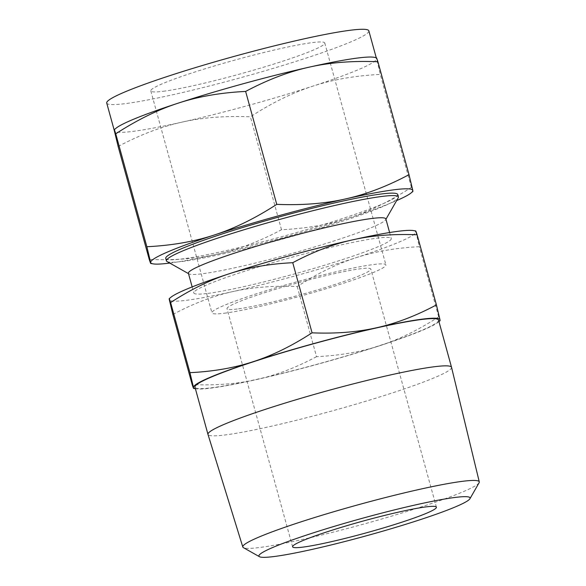 <?xml version="1.0" encoding="UTF-8"?>
<svg xmlns="http://www.w3.org/2000/svg" width="586" height="586" viewBox="0 0 586 586"><rect width="100%" height="100%" fill="white"/><g stroke="black" fill="none" stroke-linecap="round" stroke-linejoin="round"><path stroke-width="0.44" stroke-dasharray="2.93 2.2" d="M188.414 273.303A102.404 8.387 164.6 0 0 188.926 273.874A102.404 8.387 164.6 0 0 202.404 273.75A102.404 8.387 164.6 0 0 310.587 248.149A102.404 8.387 164.6 0 0 385.705 219.677A102.404 8.387 164.6 0 0 385.859 218.922M207.818 293.403A102.404 8.387 164.6 0 0 319.927 266.63A102.404 8.387 164.6 0 0 391.272 238.568A102.404 8.387 164.6 0 0 377.281 238.128A102.404 8.387 164.6 0 0 265.165 264.894A102.404 8.387 164.6 0 0 193.827 292.956A102.404 8.387 164.6 0 0 207.818 293.403M167.025 261.532A120.298 9.852 164.6 0 0 182.854 261.378A120.298 9.852 164.6 0 0 309.95 231.302A120.298 9.852 164.6 0 0 398.202 197.856M413.357 230.569A127.821 10.467 -15.4 0 1 415.796 231.888A127.821 10.467 -15.4 0 1 355.849 257.767A127.821 10.467 -15.4 0 1 232.605 291.638A127.821 10.467 -15.4 0 1 186.78 300.259A127.821 10.467 -15.4 0 1 169.303 299.636A127.821 10.467 -15.4 0 1 170.753 297.395M165.743 258.411A120.298 9.852 164.6 0 0 182.18 258.931A120.298 9.852 164.6 0 0 313.891 227.485A120.298 9.852 164.6 0 0 397.704 194.515M172.863 314.455C193.468 303.497 213.377 295.886 232.605 291.638C251.797 287.265 273.332 285.565 297.227 286.547C317.429 273.45 336.972 263.854 355.849 257.767C374.696 251.555 395.865 247.863 419.356 246.706L415.701 230.95M169.772 263.085A135.937 11.134 164.6 0 0 217.97 253.987A135.937 11.134 164.6 0 0 349.044 217.955A135.937 11.134 164.6 0 0 396.634 200.595M439.991 319.736C440.357 321.641 439.918 320.674 438.672 316.843L419.356 246.706M438.672 316.843C418.47 329.933 398.927 339.528 380.05 345.615C361.203 351.834 340.034 355.519 316.543 356.676L297.227 286.547M316.543 356.676C295.945 367.634 276.028 375.245 256.8 379.494C237.608 383.867 216.073 385.566 192.179 384.584M412.8 190.435C413.181 192.464 412.72 191.432 411.394 187.352C389.91 201.276 369.129 211.48 349.044 217.955C329.002 224.57 306.493 228.489 281.507 229.719C259.598 241.381 238.414 249.468 217.97 253.987C197.563 258.638 174.65 260.44 149.24 259.408M195.936 388.804L195.394 388.716A127.821 10.467 164.6 0 0 195.936 388.804A127.821 10.467 164.6 0 0 210.982 388.108A127.821 10.467 164.6 0 0 256.8 379.494A127.821 10.467 164.6 0 0 380.05 345.615A127.821 10.467 164.6 0 0 438.533 321.978A127.821 10.467 164.6 0 0 438.951 321.611M118.138 146.471C140.047 134.817 161.231 126.73 181.675 122.21C202.082 117.559 224.995 115.75 250.405 116.79C271.889 102.858 292.67 92.661 312.748 86.186C332.789 79.571 355.306 75.653 380.285 74.422L376.402 57.662M281.507 229.719L250.405 116.79M411.394 187.352L380.285 74.422M438.526 320.066A126.32 10.343 -15.4 0 1 350.516 354.684A126.32 10.343 -15.4 0 1 212.227 387.705A126.32 10.343 -15.4 0 1 194.962 387.156M373.912 57.26A135.937 11.134 -15.4 0 1 376.483 58.585A135.937 11.134 -15.4 0 1 376.498 58.659A135.937 11.134 -15.4 0 1 312.748 86.186A135.937 11.134 -15.4 0 1 181.675 122.21A135.937 11.134 -15.4 0 1 132.941 131.374A135.937 11.134 -15.4 0 1 114.365 130.788A135.937 11.134 -15.4 0 1 114.351 130.715A135.937 11.134 -15.4 0 1 115.896 128.327M451.542 367.327A126.32 10.343 -15.4 0 1 363.379 401.959A126.32 10.343 -15.4 0 1 225.236 434.937A126.32 10.343 -15.4 0 1 207.979 434.409M106.725 103.041A135.937 11.134 164.6 0 0 125.301 103.634A135.937 11.134 164.6 0 0 274.131 68.101A135.937 11.134 164.6 0 0 368.843 30.846M479.092 482.747A122.635 10.043 -15.4 0 1 389.126 516.845A122.635 10.043 -15.4 0 1 259.561 547.507A122.635 10.043 -15.4 0 1 243.424 547.661M163.128 91.299A90.229 7.391 164.6 0 0 261.905 67.712A90.229 7.391 164.6 0 0 324.769 42.983A90.229 7.391 164.6 0 0 312.441 42.595A90.229 7.391 164.6 0 0 213.656 66.181A90.229 7.391 164.6 0 0 150.8 90.903A90.229 7.391 164.6 0 0 163.128 91.299M224.255 313.232A90.229 7.391 164.6 0 0 323.04 289.645A90.229 7.391 164.6 0 0 385.903 264.923A90.229 7.391 164.6 0 0 373.575 264.528A90.229 7.391 164.6 0 0 274.79 288.114A90.229 7.391 164.6 0 0 211.927 312.843A90.229 7.391 164.6 0 0 224.255 313.232M237.198 309.012A74.583 6.109 -15.4 0 1 227.009 308.69A74.583 6.109 -15.4 0 1 278.973 288.246A74.583 6.109 -15.4 0 1 360.632 268.747A74.583 6.109 -15.4 0 1 370.821 269.077A74.583 6.109 -15.4 0 1 318.857 289.513A74.583 6.109 -15.4 0 1 237.198 309.012M389.609 232.532L391.272 238.568M192.157 286.913L193.827 292.956M385.705 219.677L385.947 219.252M188.926 273.874L188.502 273.64M438.533 321.978L438.958 321.626M376.219 57.633L376.483 58.585M324.769 42.983L385.903 264.923M150.8 90.903L211.927 312.843M436.416 507.19L370.821 269.077M292.597 546.804L227.009 308.69"/><path stroke-width="0.88" d="M389.609 232.532L385.859 218.922A102.404 8.387 164.6 0 0 371.868 218.475A102.404 8.387 164.6 0 0 259.752 245.241A102.404 8.387 164.6 0 0 188.414 273.303L192.157 286.913M385.947 219.252L398.202 197.856A120.298 9.852 164.6 0 0 398.377 196.962A120.298 9.852 164.6 0 0 381.94 196.442A120.298 9.852 164.6 0 0 250.229 227.888A120.298 9.852 164.6 0 0 166.417 260.858A120.298 9.852 164.6 0 0 167.025 261.532L188.502 273.64M415.796 231.888C415.43 229.983 415.87 230.95 417.115 234.788C393.221 233.814 371.678 235.513 352.494 239.886C333.266 244.135 313.349 251.738 292.751 262.704C269.26 263.854 248.09 267.546 229.243 273.757C210.367 279.844 190.824 289.44 170.621 302.537C169.376 298.699 168.936 297.732 169.303 299.636L169.2 298.699L170.753 297.395A127.821 10.467 -15.4 0 1 229.243 273.757A127.821 10.467 -15.4 0 1 352.494 239.886A127.821 10.467 -15.4 0 1 398.312 231.265A127.821 10.467 -15.4 0 1 413.357 230.569L415.701 230.95M398.377 196.962L397.704 194.515A120.298 9.852 164.6 0 0 381.266 193.995A120.298 9.852 164.6 0 0 249.555 225.442A120.298 9.852 164.6 0 0 165.743 258.411L166.417 260.858M169.303 299.636L172.863 314.455L192.179 384.584C193.424 388.423 193.863 389.39 193.497 387.485L189.937 372.667L170.621 302.537M396.634 200.595A135.937 11.134 164.6 0 0 411.247 192.816A135.937 11.134 164.6 0 0 412.8 190.435A135.937 11.134 164.6 0 0 394.202 189.769A135.937 11.134 164.6 0 0 345.476 198.94A135.937 11.134 164.6 0 0 214.395 234.964A135.937 11.134 164.6 0 0 150.646 262.484A135.937 11.134 164.6 0 0 153.232 263.89A135.937 11.134 164.6 0 0 169.237 263.151A135.937 11.134 164.6 0 0 169.772 263.085M189.937 372.667C213.429 371.509 234.598 367.825 253.445 361.606C272.322 355.519 291.865 345.923 312.067 332.833L292.751 262.704M312.067 332.833C335.954 333.808 357.497 332.108 376.688 327.735C395.916 323.487 415.826 315.883 436.431 304.918L417.115 234.788M436.431 304.918L439.991 319.736L440.093 320.674L438.958 321.626M193.585 388.423L193.497 387.485A127.821 10.467 164.6 0 0 195.387 388.701L193.585 388.423M146.859 246.728L115.75 133.798C114.431 129.711 113.962 128.686 114.351 130.715L118.138 146.471L149.24 259.408C150.565 263.488 151.034 264.513 150.646 262.484L146.859 246.728C171.845 245.497 194.354 241.571 214.395 234.964C234.473 228.489 255.254 218.285 276.746 204.36C302.156 205.4 325.062 203.591 345.476 198.94C365.92 194.42 387.097 186.333 409.013 174.672L412.8 190.435L412.91 191.432L411.247 192.816M153.232 263.89L150.741 263.488L150.646 262.484M438.951 321.611A127.821 10.467 164.6 0 0 439.991 319.736A127.821 10.467 164.6 0 0 422.513 319.114A127.821 10.467 164.6 0 0 376.688 327.735A127.821 10.467 164.6 0 0 253.445 361.606A127.821 10.467 164.6 0 0 193.497 387.485M376.498 58.659C376.117 56.637 376.586 57.662 377.904 61.742C352.494 60.702 329.588 62.512 309.174 67.163C288.73 71.682 267.553 79.769 245.637 91.431C220.651 92.661 198.141 96.58 178.1 103.187A135.937 11.134 -15.4 0 0 115.896 128.327L114.241 129.718L114.351 130.715M409.013 174.672L377.904 61.742M276.746 204.36L245.637 91.431M376.402 57.662L373.912 57.26A135.937 11.134 -15.4 0 0 357.907 57.999A135.937 11.134 -15.4 0 0 309.174 67.163A135.937 11.134 -15.4 0 0 178.1 103.187C158.022 109.663 137.241 119.866 115.75 133.798M421.268 319.524A126.32 10.343 -15.4 0 1 438.526 320.066L451.535 367.297A126.32 10.343 -15.4 0 1 451.542 367.327A126.32 10.343 -15.4 0 0 434.277 366.748A126.32 10.343 -15.4 0 0 295.981 399.769A126.32 10.343 -15.4 0 0 207.971 434.387L194.962 387.156A126.32 10.343 -15.4 0 1 282.972 352.538A126.32 10.343 -15.4 0 1 421.268 319.524M259.459 556.7A109.531 8.973 164.6 0 0 273.867 556.561A109.531 8.973 164.6 0 0 389.595 529.18A109.531 8.973 164.6 0 0 469.943 498.723A109.531 8.973 164.6 0 0 455.139 497.441A109.531 8.973 164.6 0 0 331.068 527.319A109.531 8.973 164.6 0 0 259.459 556.7L243.424 547.661A122.635 10.043 -15.4 0 1 242.809 547.002L207.979 434.409A126.32 10.343 -15.4 0 1 207.971 434.387M376.219 57.633L368.843 30.846A135.937 11.134 164.6 0 0 350.267 30.252A135.937 11.134 164.6 0 0 201.438 65.793A135.937 11.134 164.6 0 0 106.725 103.041L114.358 130.751M242.809 547.002A122.635 10.043 -15.4 0 1 328.101 513.417A122.635 10.043 -15.4 0 1 462.515 481.311A122.635 10.043 -15.4 0 1 479.275 481.868A122.635 10.043 -15.4 0 1 479.092 482.747L469.943 498.723M426.22 506.868A74.583 6.109 -15.4 0 1 436.416 507.19A74.583 6.109 -15.4 0 1 384.445 527.634A74.583 6.109 -15.4 0 1 302.786 547.134A74.583 6.109 -15.4 0 1 292.597 546.804A74.583 6.109 -15.4 0 1 344.561 526.367A74.583 6.109 -15.4 0 1 426.22 506.868M479.275 481.868L451.542 367.327"/></g></svg>
